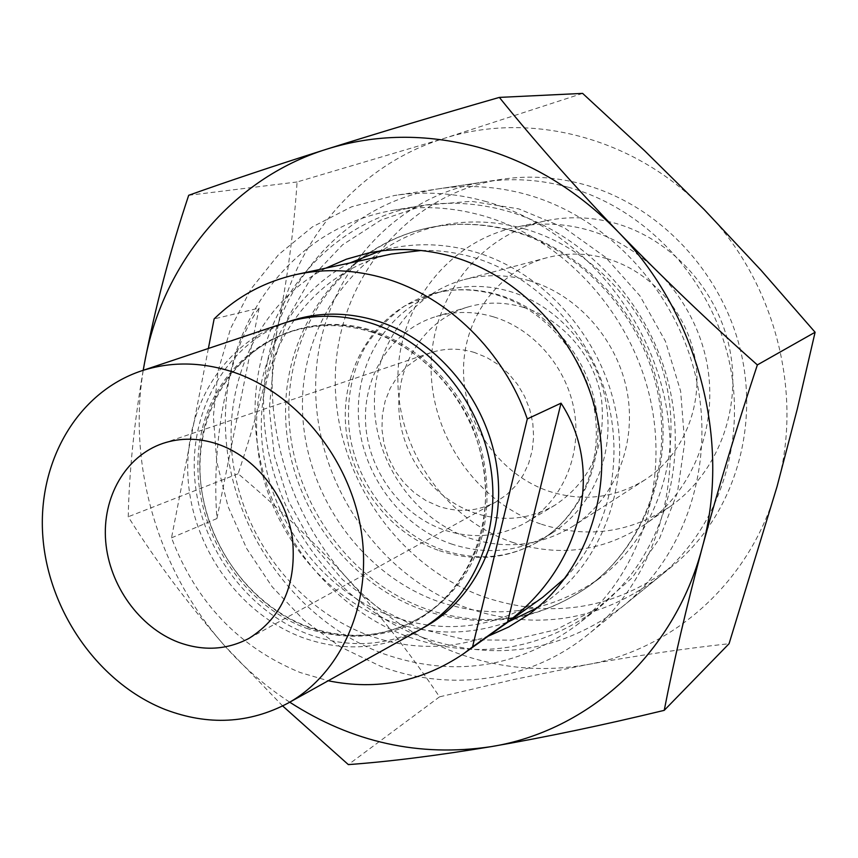 <?xml version="1.0" encoding="UTF-8"?>
<svg xmlns="http://www.w3.org/2000/svg" width="858" height="858" viewBox="0 0 858 858"><rect width="100%" height="100%" fill="white"/><g stroke="black" fill="none" stroke-linecap="round" stroke-linejoin="round"><path stroke-width="0.64" stroke-dasharray="4.29 3.22" d="M287.044 322.168C226.651 344.23 189.328 410.027 194.723 478.356C200.021 546.75 246.729 611.314 308.59 634.33C347.973 648.412 385.832 646.439 422.19 628.388M419.787 629.772C382.518 649.581 343.404 652.166 302.456 637.537C239.768 614.167 192.675 548.219 188.084 478.871C183.376 409.577 222.501 343.543 284.406 323.005M391.387 254.043C313.663 270.881 259.985 346.289 261.325 427.97C262.376 509.716 316.795 589.092 391.774 616.312C445.602 634.759 495.956 628.399 542.835 597.232M565.519 577.627C608.236 533.247 625.096 461.679 606.413 395.742C587.633 329.837 534.727 275.429 473.498 257.443C456.102 252.37 438.653 250.053 421.149 250.493M208.376 348.466L171.514 537.859C196.235 602.541 239.167 647.447 300.3 672.565L328.206 680.769M408.869 637.044C476.576 660.306 539.392 650.932 597.318 608.923C657.979 561.529 688.502 473.541 669.851 389.039C651.211 304.569 584.877 233.033 507.175 211.089C477.627 202.853 448.391 201.115 419.465 205.909C323.584 222.147 255.545 311.647 255.051 409.641C254.14 507.732 318.479 603.957 408.869 637.044M383.258 653.689C452.606 677.852 516.934 668.436 576.265 625.45C638.395 576.919 669.626 486.411 650.321 399.302C631.027 312.237 562.73 238.406 482.99 215.744C452.67 207.228 422.694 205.416 393.061 210.317C294.862 226.973 225.579 318.951 225.364 419.626C224.721 520.398 290.701 619.369 383.258 653.689M474.538 352.509C459.448 347.962 444.734 348.069 430.405 352.81L418.018 358.43L406.971 366.398L397.619 376.426L390.261 388.17L385.113 401.233L382.325 415.197L381.971 429.601L384.062 444.004L388.502 457.936L395.173 470.967L403.861 482.679L414.285 492.696L426.126 500.697L439.017 506.424C459.009 512.902 478.067 511.379 496.171 501.833L506.628 494.734L515.712 485.757L523.155 475.15L528.732 463.202L532.26 450.268L533.622 436.722L532.775 422.951L529.74 409.363L524.592 396.375L517.492 384.363L508.644 373.68L498.326 364.65L486.84 357.529L474.538 352.509M171.514 537.859L216.935 518.543C210.961 440.637 228.485 349.946 259.105 308.108L214.135 318.897M259.105 308.108L216.935 518.543M325.826 268.146C259.556 302.767 222.951 381.542 232.615 459.48C242.331 537.473 296.771 608.826 368.211 635.22C408.601 649.742 448.605 650.053 488.234 636.153M537.312 607.711L547.125 601.147C601.941 561.754 630.727 485.102 615.679 410.478C600.664 335.875 542.985 271.75 474.764 251.898C446.546 243.811 418.758 242.589 391.377 248.23L379.922 251.062M349.839 262.977C284.813 296.825 248.691 373.809 258.001 449.935C267.342 526.126 320.635 595.742 390.637 621.331C430.201 635.392 469.401 635.585 508.236 621.889M486.218 201.598C455.351 192.986 424.796 190.948 394.562 195.474L351.523 206.832L312.376 226.909L278.496 254.708L250.976 288.996L230.63 328.378L218.007 371.342L213.385 416.377L216.784 461.936L228.024 506.477L246.686 548.573L272.158 586.808L303.625 619.916L340.09 646.717L380.416 666.194C449.785 692.395 530.094 681.842 588.245 634.352C652.959 582.142 684.877 486.272 663.802 394.466C642.717 302.692 570.323 225.279 486.218 201.598M568.2 187.194C540.057 179.515 512.108 177.756 484.352 181.907C387.612 196.718 317.471 285.253 315.69 382.668C313.449 480.169 377.327 575.933 467.91 608.29C536.722 631.241 600.353 620.86 658.783 577.155C718.189 529.193 747.597 442.492 728.903 360.017C710.199 277.584 644.884 208.322 568.2 187.194M582.614 93.393L444.594 138.245L297.093 181.971C293.822 230.673 287.344 279.322 277.66 327.938C259.566 415.476 286.84 512.044 347.544 578.721C378.389 612.633 414.94 637.451 457.228 653.185C499.721 668.554 543.093 672.361 587.355 664.596C635.832 655.748 683.065 648.777 729.075 643.704M347.544 578.721C381.166 616.291 411.829 655.673 439.521 696.846L513.878 679.504L587.355 664.596C674.356 649.377 751.597 580.523 777.08 486.454C803.925 393.125 774.881 280.856 704.257 209.642C634.588 137.205 530.019 110.8 444.594 138.245C358.451 164.564 294.895 240.39 277.66 327.938C267.321 377.263 254.14 425.879 238.127 473.755C277.037 506.52 313.513 541.505 347.544 578.721M282.69 705.984L224.721 645.892C244.037 667.653 265.712 686.421 289.736 702.198M143.254 370.281C127.359 466.849 158.816 571.943 224.721 645.892C187.065 602.734 154.901 559.684 128.239 516.763C129.15 472.157 134.127 423.337 143.189 370.302M439.521 696.846L348.348 764.607M238.127 473.755L128.239 516.763M297.093 181.971L188.696 195.292M451.169 543.897C486.872 555.609 520.581 551.941 552.305 532.904C592.524 507.453 614.95 454.837 606.113 402.917C597.307 351.019 557.915 305.663 510.156 291.506C488.127 285.103 466.505 284.738 445.281 290.401C392.406 304.783 356.478 357.893 358.376 414.693C360.103 471.514 398.798 525.782 451.169 543.897M439.35 550.664C475.482 562.58 509.577 558.923 541.666 539.671C582.346 513.921 605.019 460.596 596.02 407.936C587.054 355.287 547.125 309.255 498.766 294.862C476.469 288.363 454.579 287.977 433.118 293.704C379.633 308.247 343.372 362.065 345.356 419.616C347.179 477.198 386.357 532.239 439.35 550.664M493.65 316.892C474.109 311.132 454.976 310.993 436.25 316.473C392.599 329.536 363.384 374.367 365.54 422.018C367.567 469.691 400.311 514.939 444.154 530.008C473.273 539.521 500.868 536.851 526.951 521.996C561.743 501.19 581.552 456.692 574.528 412.43C567.546 368.168 534.287 329.161 493.65 316.892M523.412 307.346C504.493 301.834 485.95 301.726 467.792 307.046C425.429 319.723 396.922 363.041 398.884 409.03C400.718 455.051 432.378 498.659 474.871 513.063C503.099 522.147 529.869 519.476 555.169 505.051C590.84 481.006 606.284 445.742 601.501 399.249C594.841 356.617 562.751 319.09 523.412 307.346M529.676 280.802C507.496 274.421 485.682 274.024 464.242 279.601C409.931 294.004 372.769 348.155 374.453 406.124C375.943 464.114 415.401 519.551 468.994 537.977C505.759 549.946 540.454 546.01 573.058 526.179C613.899 499.967 636.572 446.375 627.488 393.672C618.425 340.991 578.313 295.088 529.676 280.802M606.692 258.569C586.464 252.896 566.516 252.617 546.846 257.732C497.007 270.935 462.419 320.088 463.534 372.629C464.478 425.193 500.429 475.214 549.506 491.452C583.172 501.973 614.971 498.112 644.884 479.89C682.357 455.823 703.27 407.282 695.28 359.834C687.301 312.398 651.04 271.257 606.692 258.569M541.452 524.249C587.591 538.867 630.791 532.732 671.031 505.855C717.041 473.166 741.569 410.767 729.997 350.6C718.446 290.454 671.685 239.06 615.358 223.294C591.773 216.806 568.425 216.023 545.28 220.924C478.56 235.339 431.059 298.799 431.124 367.524C430.909 436.293 477.166 502.574 541.452 524.249M512.183 542.256C559.866 557.593 604.493 551.383 646.074 523.637C693.618 489.875 718.918 425.107 706.799 362.516C694.701 299.935 646.138 246.385 587.805 229.933C563.384 223.155 539.221 222.297 515.326 227.37C446.385 242.267 397.586 308.086 397.876 379.365C397.876 450.686 445.752 519.53 512.183 542.256M484.673 597.2C552.295 619.54 614.811 609.234 672.222 566.269C730.587 519.133 759.491 434.191 741.248 353.485C722.994 272.823 659.03 205.094 583.794 184.459C556.166 176.963 528.732 175.246 501.458 179.322C406.413 193.854 337.248 280.663 335.306 376.201C332.925 471.825 395.645 565.679 484.673 597.2M423.412 637.741C495.334 662.344 561.861 651.823 622.983 606.188C685.113 556.038 715.819 464.682 695.924 377.466C676.018 290.304 607.11 216.913 526.63 194.498C497.093 186.358 467.803 184.449 438.781 188.792C337.602 204.311 264.983 297.447 263.62 399.828C261.797 502.305 328.721 603.153 423.412 637.741M421.139 629.064L465.905 639.843L511.604 640.154L556.038 629.697L596.943 608.654L632.11 577.809L659.512 538.492L677.434 492.631L684.673 442.631L680.641 391.227L665.454 341.345L639.929 295.838L605.555 257.282L564.36 227.799L518.736 208.869L471.278 201.308L424.549 205.212L380.941 220.077L342.556 244.82L311.111 277.949L287.913 317.653L273.82 361.958L269.283 408.751L274.346 455.93L288.706 501.404L311.701 543.2L342.342 579.472L379.343 608.569L421.139 629.064M513.502 231.413C485.531 223.53 457.904 222.211 430.609 227.456C347.125 243.811 288.438 323.166 288.814 409.534C288.835 495.978 346.117 580.18 425.836 608.848C484.148 628.582 538.513 621.02 588.92 586.164C644.39 545.109 673.165 466.924 657.518 391.345C641.881 315.787 583.065 251.276 513.502 231.413M524.774 228.936C497.157 221.182 469.852 219.895 442.878 225.075C360.349 241.237 302.198 319.551 302.445 404.804C302.37 490.111 358.955 573.176 437.741 601.34C495.388 620.72 549.12 613.18 598.948 578.71C653.785 538.116 682.239 460.993 666.848 386.508C651.479 312.033 593.468 248.488 524.774 228.936M306.392 628.249C338.202 638.727 369.519 638.878 400.321 628.689C439.65 612.591 470.141 577.112 481.949 531.906C488.963 496.482 485.66 461.1 472.05 425.74C451.705 380.63 413.899 345.592 370.624 331.016C293.189 306.574 215.197 357.936 200.783 435.864C185.285 513.481 233.344 601.501 306.392 628.249M308.097 627.273C380.716 655.094 464.371 612.355 483.419 531.048C490.422 495.699 487.13 460.371 473.541 425.075C453.239 380.051 415.497 345.077 372.275 330.534C294.959 306.134 217.063 357.421 202.66 435.221C187.173 512.709 235.156 600.579 308.097 627.273M370.978 331.896C425.965 348.927 472.286 403.003 483.108 464.392C493.983 525.825 468.607 587.054 423.08 615.851C387.108 637.43 348.691 641.033 307.829 626.672C247.908 604.547 203.014 540.519 200.139 474.099C197.093 407.689 237.001 346.235 296.922 329.955C320.956 323.552 345.645 324.195 370.978 331.896M597.318 608.923L576.265 625.45M430.405 352.81L162.902 443.404M496.171 501.833L248.949 638.395M419.465 205.909L393.061 210.317M391.377 248.23L368.179 253.078M484.352 181.907L394.562 195.474M658.783 577.155L588.245 634.352M547.125 601.147L527.906 615.025M552.305 532.904L541.666 539.671C580.512 515.229 603.496 462.859 594.347 409.212C585.242 355.63 544.111 308.805 496.482 294.873C474.667 288.578 453.539 288.191 433.118 293.704L404.526 306.059C386.958 318.94 373.648 332.947 364.586 348.069C350.986 373.959 345.989 402.338 349.614 433.215C357.067 486.003 395.281 533.633 443.039 550.107C478.314 561.593 511.186 558.118 541.666 539.671M467.792 307.046L436.25 316.473M546.846 257.732L464.242 279.601M671.031 505.855L646.074 523.637M672.222 566.269L622.983 606.188M442.878 225.075L430.609 227.456C345.71 244.047 285.693 324.185 285.564 410.371C285.028 496.653 341.602 580.555 421.771 609.598C481.295 629.793 537.011 621.986 588.92 586.164C645.666 544.047 674.345 465.433 658.976 390.562C643.597 315.69 585.596 251.673 515.401 231.467C486.979 223.423 458.708 222.083 430.609 227.456M598.948 578.71L588.92 586.164M501.458 179.322L438.781 188.792M545.28 220.924L515.326 227.37M644.884 479.89L573.058 526.179M555.169 505.051L526.951 521.996M445.281 290.401L433.118 293.704"/><path stroke-width="1.29" d="M422.19 628.388C474.817 601.029 506.563 535.328 496.921 467.707C487.398 400.118 437.13 339.393 376.501 320.763C345.495 311.497 315.669 311.969 287.044 322.168M141.591 370.838L284.406 323.005C312.065 314.039 340.712 314.017 370.345 322.93C430.437 341.452 480.501 401.222 490.83 468.221C501.244 535.242 471.171 601.072 419.787 629.772L288.202 703.045C341.934 673.047 372.93 602.541 361.068 530.029C349.313 457.539 295.592 392.321 232.014 371.686C200.665 361.744 170.517 361.465 141.591 370.838C76.845 392.331 36.926 462.902 42.9 537.365C48.745 611.883 98.927 683.29 164.983 709.437C208.14 725.847 249.206 723.712 288.202 703.045M328.206 680.769C377.348 690.701 422.544 681.638 463.792 653.571L542.835 597.232L565.519 577.627M527.295 418.929L561.025 403.174C605.909 471.492 580.458 567.996 507.604 621.921L472.565 646.878L527.295 418.929C504 351.619 448.166 297.029 385.628 278.603C355.341 269.648 325.622 268.264 296.482 274.463C264.672 281.585 237.226 296.396 214.135 318.897L208.376 348.466M463.792 653.571L472.565 646.878M217.642 444.09C198.724 437.816 180.48 437.591 162.902 443.404C125.45 456.113 101.973 497.425 105.695 541.398C109.32 585.392 139.404 627.391 178.325 642.234C203.185 651.319 226.727 650.042 248.949 638.395C282.679 617.084 297.147 583.397 292.331 537.322C285.714 495.045 254.826 456.724 217.642 444.09M421.149 250.493L391.387 254.043L296.482 274.463M561.025 403.174L507.604 621.921M488.234 636.153L508.719 626.984L527.906 615.025C583.837 574.839 613.18 496.332 597.672 419.755C582.196 343.211 523.08 277.349 453.335 256.917C424.495 248.595 396.117 247.319 368.179 253.078L346.407 259.191L325.826 268.146M379.922 251.062L349.839 262.977M478.035 147.179C425.611 133.333 375.128 134.009 326.587 149.206C380.62 132.218 438.213 114.951 499.356 97.404C534.051 140.455 573.562 185.178 617.889 231.563C577.123 189.95 530.501 161.819 478.035 147.179M664.231 710.349C603.549 725.064 545.827 737.161 491.076 746.653C587.751 731.188 674.034 654.729 702.123 547.983C686.25 607.861 673.616 661.979 664.231 710.349L729.075 643.704L777.08 486.454L797.275 409.084L815.1 332.239L761.046 270.27L704.257 209.642L644.465 150.59L582.614 93.393L499.356 97.404M289.736 702.198C352.263 742.502 419.38 757.324 491.076 746.653C436.947 755.63 389.371 761.614 348.348 764.607L282.69 705.984M143.189 370.302L144.519 363.031L143.254 370.281M144.519 363.031C155.169 307.614 169.895 251.705 188.696 195.292C227.606 181.392 273.573 166.034 326.587 149.206C231.124 178.979 162.237 264.575 144.519 363.031M617.889 231.563C662.912 277.971 709.405 322.415 757.357 364.918C736.722 427.284 718.318 488.299 702.123 547.983C731.756 442.138 698.101 313.32 617.889 231.563M508.236 621.889L537.312 607.711M815.1 332.239L757.357 364.918"/></g></svg>
